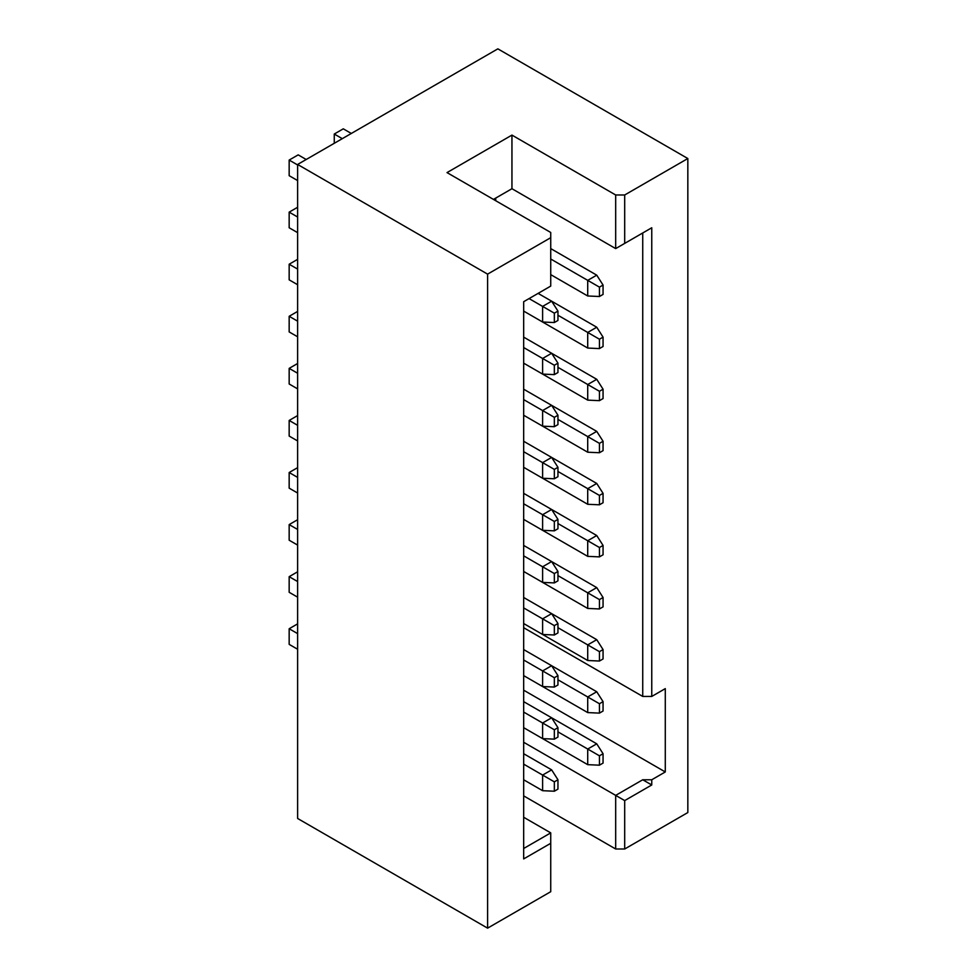 <?xml version="1.0" encoding="UTF-8"?>
<svg xmlns="http://www.w3.org/2000/svg" width="977" height="977" viewBox="0 0 977 977"><rect width="100%" height="100%" fill="white"/><g stroke="black" fill="none" stroke-linecap="round" stroke-linejoin="round"><path stroke-width="1.47" d="M651.757 784.971L651.757 779.768L665.288 771.952L665.288 688.626L651.757 696.442L651.757 227.763L624.694 243.395L624.694 194.985L687.832 158.53L687.832 812.546L624.694 849.001L624.694 800.59L651.757 784.971L624.694 800.59L523.672 742.264L615.681 795.388L642.732 779.768L615.681 795.388L615.681 849.001L523.672 795.876L615.681 849.001L615.681 795.388L624.694 800.59L624.694 849.001L615.681 849.001L624.694 849.001L687.832 812.546L687.832 158.53L497.855 48.85L297.619 164.454L297.619 818.47L487.596 928.15L487.596 274.134L297.619 164.454L487.596 274.134L550.735 237.692L550.735 232.477L447.014 172.599L511.948 135.095L615.681 194.985L624.694 194.985L687.832 158.53L497.855 48.85L297.619 164.454L297.619 818.47L487.596 928.15L487.596 274.134L550.735 237.692L550.735 286.09L523.672 301.71L523.672 858.917L550.735 843.298L523.672 858.917L523.672 301.71L550.735 286.09L523.672 301.71L550.735 286.09L550.735 232.477L447.014 172.599L511.948 135.095L615.681 194.985L615.681 248.598L651.757 227.763L615.681 248.598L651.757 227.763L651.757 696.442L642.732 696.442L642.732 232.978L642.732 696.442L523.672 627.71L642.732 696.442L651.757 696.442L665.288 688.626L665.288 771.952L651.757 779.768L642.732 779.768L651.757 784.971L642.732 779.768L651.757 779.768L651.757 784.971M523.672 848.5L550.735 832.88L550.735 891.696L487.596 928.15L550.735 891.696L550.735 832.88L523.672 848.5M493.446 199.406L511.948 188.708L615.681 248.598L511.948 188.708L511.948 135.095L511.948 188.708L493.446 199.406M495.718 200.712L495.718 198.087L495.718 200.712M523.672 690.189L665.288 771.952L523.672 690.189M523.672 817.26L550.735 832.88L523.672 817.26M615.681 248.598L615.681 194.985L624.694 194.985L624.694 243.395L615.681 248.598M551.639 717.79L596.739 743.827L587.714 749.041L557.952 731.858L599.438 755.807L599.438 765.186L603.053 763.098L603.053 753.719L599.438 755.807L603.053 753.719L596.739 743.827L587.714 749.041L599.438 755.807L599.438 765.186L587.714 764.661L587.714 749.041L587.714 764.661L523.672 727.682L587.714 764.661L599.438 765.186L603.053 763.098L603.053 753.719L596.739 743.827L551.639 717.79L542.614 723.004L523.672 712.062L554.338 729.77L554.338 739.149L557.952 737.061L557.952 727.682L554.338 729.77L557.952 727.682L551.639 717.79L542.614 723.004L554.338 729.77L554.338 739.149L542.614 738.624L542.614 723.004L542.614 738.624L523.672 727.682L542.614 738.624L554.338 739.149L557.952 737.061L557.952 727.682L551.639 717.79L523.672 701.645L551.639 717.79M289.168 644.368L289.168 628.748L297.619 623.863L289.168 628.748L289.168 644.368L297.619 649.253L289.168 644.368M523.672 753.719L551.639 769.864L542.614 775.079L523.672 764.136L554.338 781.844L554.338 791.223L557.952 789.135L557.952 779.756L554.338 781.844L557.952 779.756L551.639 769.864L542.614 775.079L554.338 781.844L554.338 791.223L542.614 790.698L542.614 775.079L542.614 790.698L523.672 779.768L542.614 790.698L554.338 791.223L557.952 789.135L557.952 779.756L551.639 769.864L523.672 753.719M297.619 633.621L289.168 628.748L297.619 633.621M289.168 592.294L289.168 576.674L297.619 571.789L289.168 576.674L289.168 592.294L297.619 597.179L289.168 592.294M297.619 581.547L289.168 576.674L297.619 581.547M289.168 540.22L289.168 524.6L297.619 519.715L289.168 524.6L289.168 540.22L297.619 545.093L289.168 540.22M523.672 649.571L551.639 665.716L542.614 670.93L523.672 659.988L554.338 677.696L554.338 687.063L557.952 684.987L557.952 675.608L554.338 677.696L557.952 675.608L551.639 665.716L542.614 670.93L554.338 677.696L554.338 687.063L542.614 686.55L542.614 670.93L542.614 686.55L523.672 675.608L542.614 686.55L554.338 687.063L557.952 684.987L557.952 675.608L551.639 665.716L596.739 691.753L587.714 696.967L557.952 679.784L599.438 703.733L599.438 713.112L603.053 711.024L603.053 701.645L599.438 703.733L603.053 701.645L596.739 691.753L587.714 696.967L599.438 703.733L599.438 713.112L587.714 712.587L587.714 696.967L587.714 712.587L523.672 675.608L587.714 712.587L599.438 713.112L603.053 711.024L603.053 701.645L596.739 691.753L523.672 649.571M297.619 529.473L289.168 524.6L297.619 529.473M289.168 488.146L289.168 472.526L297.619 467.641L289.168 472.526L289.168 488.146L297.619 493.019L289.168 488.146M523.672 597.497L551.639 613.641L542.614 618.856L523.672 607.914L554.338 625.622L554.338 634.989L557.952 632.913L557.952 623.534L554.338 625.622L557.952 623.534L551.639 613.641L542.614 618.856L554.338 625.622L554.338 634.989L542.614 634.476L542.614 618.856L542.614 634.476L523.672 623.534L542.614 634.476L554.338 634.989L557.952 632.913L557.952 623.534L551.639 613.641L596.739 639.679L587.714 644.893L557.952 627.698L599.438 651.659L599.438 661.026L603.053 658.95L603.053 649.571L599.438 651.659L603.053 649.571L596.739 639.679L587.714 644.893L599.438 651.659L599.438 661.026L587.714 660.513L587.714 644.893L587.714 660.513L523.672 623.534L587.714 660.513L599.438 661.026L603.053 658.95L603.053 649.571L596.739 639.679L523.672 597.497M297.619 477.399L289.168 472.526L297.619 477.399M289.168 436.072L289.168 420.452L297.619 415.567L289.168 420.452L289.168 436.072L297.619 440.945L289.168 436.072M523.672 545.422L551.639 561.567L542.614 566.77L523.672 555.84L554.338 573.548L554.338 582.915L557.952 580.839L557.952 571.46L554.338 573.548L557.952 571.46L551.639 561.567L542.614 566.77L554.338 573.548L554.338 582.915L542.614 582.402L542.614 566.77L542.614 582.402L523.672 571.46L542.614 582.402L554.338 582.915L557.952 580.839L557.952 571.46L551.639 561.567L596.739 587.604L587.714 592.819L557.952 575.624L599.438 599.585L599.438 608.952L603.053 606.876L603.053 597.497L599.438 599.585L603.053 597.497L596.739 587.604L587.714 592.819L599.438 599.585L599.438 608.952L587.714 608.439L587.714 592.819L587.714 608.439L523.672 571.46L587.714 608.439L599.438 608.952L603.053 606.876L603.053 597.497L596.739 587.604L523.672 545.422M297.619 425.325L289.168 420.452L297.619 425.325M289.168 383.998L289.168 368.378L297.619 363.493L289.168 368.378L289.168 383.998L297.619 388.87L289.168 383.998M523.672 493.348L551.639 509.493L542.614 514.696L523.672 503.766L554.338 521.474L554.338 530.841L557.952 528.765L557.952 519.385L554.338 521.474L557.952 519.385L551.639 509.493L542.614 514.696L554.338 521.474L554.338 530.841L542.614 530.328L542.614 514.696L542.614 530.328L523.672 519.385L542.614 530.328L554.338 530.841L557.952 528.765L557.952 519.385L551.639 509.493L596.739 535.53L587.714 540.733L557.952 523.55L599.438 547.511L599.438 556.878L603.053 554.802L603.053 545.422L599.438 547.511L603.053 545.422L596.739 535.53L587.714 540.733L599.438 547.511L599.438 556.878L587.714 556.365L587.714 540.733L587.714 556.365L523.672 519.385L587.714 556.365L599.438 556.878L603.053 554.802L603.053 545.422L596.739 535.53L523.672 493.348M297.619 373.251L289.168 368.378L297.619 373.251M289.168 331.924L289.168 316.292L297.619 311.419L289.168 316.292L289.168 331.924L297.619 336.796L289.168 331.924M523.672 441.274L551.639 457.419L542.614 462.622L523.672 451.692L554.338 469.4L554.338 478.767L557.952 476.691L557.952 467.311L554.338 469.4L557.952 467.311L551.639 457.419L542.614 462.622L554.338 469.4L554.338 478.767L542.614 478.254L542.614 462.622L542.614 478.254L523.672 467.311L542.614 478.254L554.338 478.767L557.952 476.691L557.952 467.311L551.639 457.419L596.739 483.456L587.714 488.659L557.952 471.476L599.438 495.437L599.438 504.804L603.053 502.728L603.053 493.348L599.438 495.437L603.053 493.348L596.739 483.456L587.714 488.659L599.438 495.437L599.438 504.804L587.714 504.291L587.714 488.659L587.714 504.291L523.672 467.311L587.714 504.291L599.438 504.804L603.053 502.728L603.053 493.348L596.739 483.456L523.672 441.274M297.619 321.177L289.168 316.292L297.619 321.177M289.168 279.849L289.168 264.217L297.619 259.345L289.168 264.217L289.168 279.849L297.619 284.722L289.168 279.849M523.672 389.2L551.639 405.345L542.614 410.548L523.672 399.617L554.338 417.326L554.338 426.693L557.952 424.616L557.952 415.237L554.338 417.326L557.952 415.237L551.639 405.345L542.614 410.548L554.338 417.326L554.338 426.693L542.614 426.167L542.614 410.548L542.614 426.167L523.672 415.237L542.614 426.167L554.338 426.693L557.952 424.616L557.952 415.237L551.639 405.345L596.739 431.382L587.714 436.585L557.952 419.402L599.438 443.363L599.438 452.73L603.053 450.653L603.053 441.274L599.438 443.363L603.053 441.274L596.739 431.382L587.714 436.585L599.438 443.363L599.438 452.73L587.714 452.217L587.714 436.585L587.714 452.217L523.672 415.237L587.714 452.217L599.438 452.73L603.053 450.653L603.053 441.274L596.739 431.382L523.672 389.2M297.619 269.102L289.168 264.217L297.619 269.102M289.168 227.775L289.168 212.143L297.619 207.271L289.168 212.143L289.168 227.775L297.619 232.648L289.168 227.775M523.672 337.126L551.639 353.271L542.614 358.474L523.672 347.543L554.338 365.251L554.338 374.618L557.952 372.53L557.952 363.163L554.338 365.251L557.952 363.163L551.639 353.271L542.614 358.474L554.338 365.251L554.338 374.618L542.614 374.093L542.614 358.474L542.614 374.093L523.672 363.163L542.614 374.093L554.338 374.618L557.952 372.53L557.952 363.163L551.639 353.271L596.739 379.308L587.714 384.511L557.952 367.328L599.438 391.288L599.438 400.655L603.053 398.579L603.053 389.2L599.438 391.288L603.053 389.2L596.739 379.308L587.714 384.511L599.438 391.288L599.438 400.655L587.714 400.13L587.714 384.511L587.714 400.13L523.672 363.163L587.714 400.13L599.438 400.655L603.053 398.579L603.053 389.2L596.739 379.308L523.672 337.126M297.619 217.028L289.168 212.143L297.619 217.028M289.168 175.689L289.168 160.069L298.193 154.867L306.204 159.495L298.193 154.867L289.168 160.069L289.168 175.689L297.619 180.574L289.168 175.689M538.107 293.381L551.639 301.197L542.614 306.399L529.082 298.596L554.338 313.165L554.338 322.544L557.952 320.456L557.952 311.089L554.338 313.165L557.952 311.089L551.639 301.197L542.614 306.399L554.338 313.165L554.338 322.544L542.614 322.019L542.614 306.399L542.614 322.019L523.672 311.089L542.614 322.019L554.338 322.544L557.952 320.456L557.952 311.089L551.639 301.197L596.739 327.234L587.714 332.436L557.952 315.253L599.438 339.214L599.438 348.581L603.053 346.493L603.053 337.126L599.438 339.214L603.053 337.126L596.739 327.234L587.714 332.436L599.438 339.214L599.438 348.581L587.714 348.056L587.714 332.436L587.714 348.056L523.672 311.089L587.714 348.056L599.438 348.581L603.053 346.493L603.053 337.126L596.739 327.234L538.107 293.381M297.619 164.954L289.168 160.069L297.619 164.954M334.268 143.301L334.268 134.032L343.281 128.83L351.305 133.458L343.281 128.83L334.268 134.032L334.268 143.301M550.735 248.598L596.739 275.16L587.714 280.362L550.735 259.015L599.438 287.128L599.438 296.507L603.053 294.419L603.053 285.052L599.438 287.128L603.053 285.052L596.739 275.16L587.714 280.362L599.438 287.128L599.438 296.507L587.714 295.982L587.714 280.362L587.714 295.982L550.735 274.635L587.714 295.982L599.438 296.507L603.053 294.419L603.053 285.052L596.739 275.16L550.735 248.598M342.28 138.661L334.268 134.032L342.28 138.661"/></g></svg>

